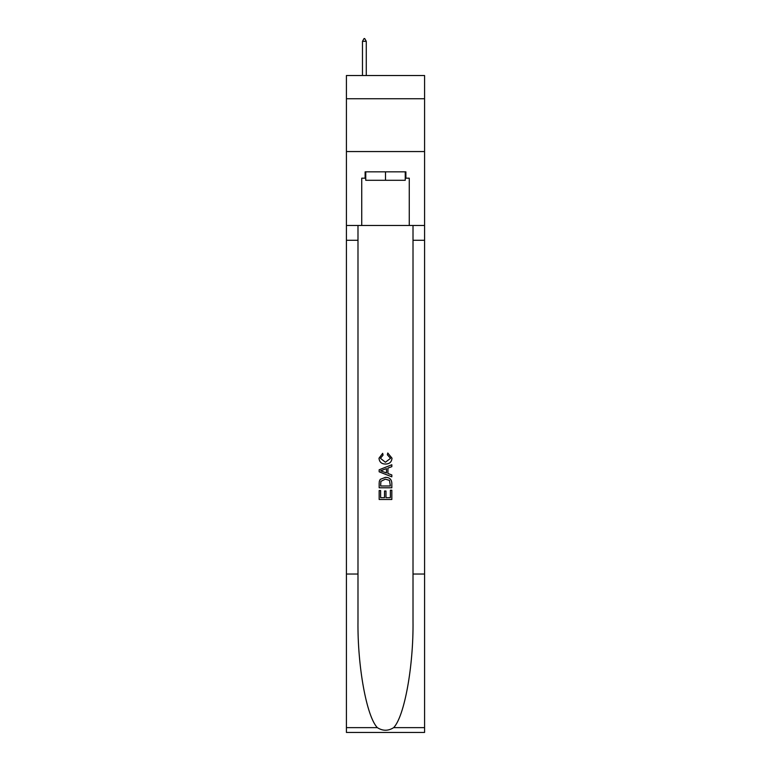 <?xml version="1.0" encoding="UTF-8"?>
<svg xmlns="http://www.w3.org/2000/svg" width="771" height="771" viewBox="0 0 771 771"><rect width="100%" height="100%" fill="white"/><g stroke="black" fill="none" stroke-linecap="round" stroke-linejoin="round"><path stroke-width="1.16" d="M424.58 98.755L424.58 75.519L346.42 75.519L346.42 98.755L424.58 98.755L424.58 151.559L346.42 151.559L346.42 98.755M405.247 171.837L405.247 180.289L365.753 180.289L365.753 171.837M385.5 171.837L385.5 180.289M390.367 490.211L390.367 497.68L385.982 497.68L390.367 497.68L390.367 490.211L391.832 490.211L391.832 499.473L379.159 499.473L379.159 490.539L379.159 499.473M384.517 491.021L384.517 497.68L380.623 497.68L384.517 497.68L384.517 491.021L385.982 491.021L385.982 497.68M380.248 479.36L379.342 481.2L380.248 479.36L385.423 477.374C389.48 477.355 391.61 479.311 391.832 483.234L391.832 487.773L379.159 487.773L379.159 483.436L379.159 487.773M387.774 453.001L387.36 454.784L387.774 453.001L391.996 458.176C391.649 462.07 389.451 464.026 385.404 464.046L385.404 464.046C381.51 463.969 379.371 462.022 378.995 458.205L382.676 453.329L383.062 455.112L380.46 458.292L385.394 462.263L390.531 458.34L387.36 454.784M393.673 727.631L424.58 727.631L424.58 732.45L346.42 732.45L346.42 574.029L357.985 574.029L357.985 621.127C357.426 666.144 366.562 716.432 377.327 727.631C382.773 731.101 388.218 731.101 393.673 727.631C404.438 716.432 413.574 666.144 413.015 621.127L413.015 225.489M379.159 469.78L379.159 471.804L391.832 476.835L379.159 471.804L379.159 469.78L391.832 464.749L379.159 469.78M413.015 574.029L424.58 574.029L424.58 151.559M346.42 574.029L346.42 151.559M357.985 225.489L357.985 574.029M424.58 727.631L424.58 574.029M346.42 225.489L361.734 225.489L361.734 178.178L365.753 178.178M405.247 178.178L405.883 178.178L405.883 171.837L365.117 171.837L365.117 178.178M405.883 178.178L409.266 178.178L409.266 225.489L424.58 225.489M361.734 225.489L409.266 225.489M391.832 464.749L391.832 466.648L387.929 468.093L387.929 473.49L391.832 474.936L391.832 476.835M382.965 471.659L386.473 472.96L386.473 468.633L380.623 470.792L382.965 471.659M386.473 468.633L386.473 472.951M379.159 483.436L379.342 481.2M389.471 480.381L390.367 485.981L389.471 480.381L385.394 479.157L380.884 481.326L380.623 485.981L390.367 485.981L380.623 485.981M379.159 490.539L380.623 490.539L380.623 497.68M366.273 41.297L364.693 38.55L364.057 38.55L362.476 41.297L366.273 41.297L366.273 75.519M362.476 41.297L362.476 75.519M413.015 240.282L424.58 240.282M357.985 240.282L346.42 240.282M346.42 727.631L377.327 727.631"/></g></svg>
